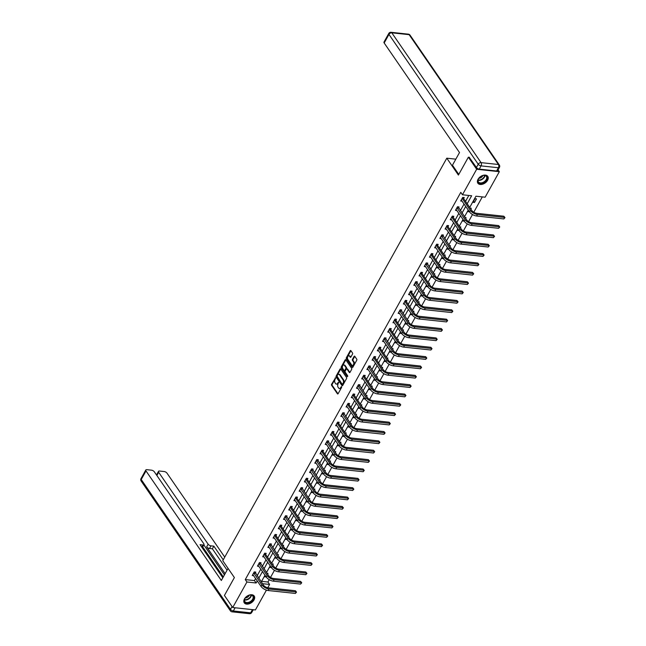 <?xml version="1.0" encoding="UTF-8"?>
<svg xmlns="http://www.w3.org/2000/svg" width="646" height="646" viewBox="0 0 646 646"><rect width="100%" height="100%" fill="white"/><g stroke="black" fill="none" stroke-linecap="round" stroke-linejoin="round"><path stroke-width="0.97" d="M335.532 377.894L331.592 384.241A0.759 0.46 -83.9 0 0 331.584 385.299L337.454 393.826A0.759 0.46 -83.9 0 0 338.108 393.713L341.589 387.455L341.419 386.591L340.684 387.6A2.431 1.462 -83.9 0 1 339.376 388.496A2.431 1.462 -83.9 0 1 338.593 387.971L338.1 387.261A2.431 1.462 -83.9 0 1 338.108 383.861L338.561 382.303L337.648 383.191A2.431 1.462 -83.9 0 1 336.348 384.095A2.431 1.462 -83.9 0 1 335.557 383.562L335.072 382.852A2.431 1.462 -83.9 0 1 335.08 379.452L335.532 377.894M487.601 180.291A6.032 3.933 -34.5 0 1 482.61 184.199A6.032 3.933 -34.5 0 1 477.854 183.198A6.032 3.933 -34.5 0 1 478.04 179.265A6.032 3.933 -34.5 0 1 483.03 175.357A6.032 3.933 -34.5 0 1 487.787 176.366A6.032 3.933 -34.5 0 1 487.601 180.291M254.023 599.94A6.032 3.933 -34.5 0 1 249.033 603.848A6.032 3.933 -34.5 0 1 244.277 602.847A6.032 3.933 -34.5 0 1 244.463 598.915A6.032 3.933 -34.5 0 1 249.453 595.006A6.032 3.933 -34.5 0 1 254.209 596.016A6.032 3.933 -34.5 0 1 254.023 599.94M352.53 354.089A0.759 0.46 -83.9 0 0 352.53 353.023L350.883 350.633A0.759 0.46 -83.9 0 0 350.229 350.746L346.361 357.698A0.759 0.46 -83.9 0 0 346.361 358.764L352.223 367.291A0.759 0.46 -83.9 0 0 352.877 367.17L356.745 360.218A0.759 0.46 -83.9 0 0 356.745 359.16L354.759 356.269A0.759 0.46 -83.9 0 0 354.105 356.382L352.45 359.362A0.759 0.46 -83.9 0 0 352.45 360.42L353.435 361.857A2.027 1.227 -83.9 0 1 353.653 364.166A2.027 1.227 -83.9 0 1 352.345 365.45A2.027 1.227 -83.9 0 1 351.682 365.006L347.823 359.394A2.027 1.227 -83.9 0 1 347.605 357.085A2.027 1.227 -83.9 0 1 348.913 355.801A2.027 1.227 -83.9 0 1 349.575 356.245L350.221 357.173A0.759 0.46 -83.9 0 0 350.875 357.06L352.53 354.089M266.427 590.145L255.404 609.945L232.73 607.515L224.428 595.451L234.385 577.564L222.765 560.671L446.79 158.189L458.402 175.074L468.358 157.196L476.659 169.26L499.334 171.691L485.138 197.2L475.94 196.214L469.707 207.414M232.73 607.515L246.925 582.006L256.115 582.991L257.269 580.915M467.195 203.756L471.653 195.754L462.455 194.769L460.8 192.355L245.262 579.591L246.925 582.006M462.455 194.769L476.659 169.26M340.684 368.955A0.759 0.46 -83.9 0 0 340.03 369.068L336.162 376.02A0.759 0.46 -83.9 0 0 336.162 377.086L342.025 385.614A0.759 0.46 -83.9 0 0 342.679 385.492L346.547 378.54A0.759 0.46 -83.9 0 0 346.547 377.482L340.684 368.955M341.266 366.855L345.134 359.911A0.759 0.46 -83.9 0 1 345.788 359.79L351.65 368.317A0.759 0.46 -83.9 0 1 351.65 369.383L349.995 372.354A0.759 0.46 -83.9 0 1 349.341 372.476L346.959 369.011A0.759 0.46 -83.9 0 0 346.304 369.132L345.206 371.103A0.759 0.46 -83.9 0 0 345.206 372.169L347.677 375.77L347.225 376.594L341.258 367.921A0.759 0.46 -83.9 0 1 341.266 366.855L341.879 366.928L345.747 359.975L345.134 359.911M455.834 159.158L446.79 158.189M245.262 579.591L254.459 580.576L255.614 578.501M257.084 575.861L260.822 569.142M262.292 566.502L266.039 559.775M267.509 557.135L271.247 550.416M272.717 547.776L276.456 541.057M277.925 538.409L281.672 531.69M283.142 529.05L286.881 522.331M288.35 519.683L292.097 512.964M293.567 510.324L297.305 503.605M298.775 500.957L302.514 494.238M303.983 491.598L307.73 484.88M309.2 482.231L312.939 475.513M314.408 472.872L318.147 466.154M319.617 463.505L323.363 456.787M324.833 454.146L328.572 447.428M330.041 444.779L333.78 438.061M335.258 435.42L338.997 428.702M340.466 426.053L344.205 419.335M345.675 416.694L349.421 409.976M350.891 407.335L354.63 400.609M356.099 397.968L359.838 391.25M361.308 388.609L365.055 381.883M366.524 379.242L370.263 372.524M371.733 369.883L375.471 363.157M376.941 360.516L380.688 353.798M382.157 351.158L385.896 344.431M387.366 341.791L391.105 335.072M392.582 332.432L396.321 325.705M397.791 323.065L401.529 316.346M402.999 313.706L406.746 306.979M408.215 304.339L411.954 297.62M413.424 294.98L417.163 288.253M418.632 285.613L422.379 278.894M423.849 276.254L427.587 269.527M429.057 266.887L432.796 260.168M434.265 257.528L438.012 250.801M439.482 248.161L443.221 241.442M444.69 238.802L448.429 232.075M449.907 229.435L453.645 222.717M455.115 220.076L458.854 213.35M460.323 210.709L464.07 203.991M465.54 201.35L468.818 195.447M255.243 573.05L255.784 572.073L254.249 571.904L252.247 575.505L253.66 575.659M260.451 563.683L260.992 562.706L259.466 562.545L257.455 566.146L258.868 566.3M265.668 554.325L266.209 553.347L264.674 553.186L262.672 556.779L264.077 556.933M270.876 544.958L271.417 543.98L269.883 543.819L267.88 547.42L269.293 547.574M276.084 535.599L276.625 534.622L275.099 534.46L273.088 538.053L274.502 538.207M281.301 526.232L281.842 525.255L280.307 525.093L278.305 528.694L279.718 528.848M286.509 516.873L287.05 515.896L285.516 515.734L283.513 519.327L284.926 519.481M291.717 507.506L292.267 506.529L290.732 506.367L288.73 509.969L290.135 510.122M296.934 498.147L297.475 497.17L295.941 497.008L293.938 500.61L295.351 500.755M302.142 488.78L302.683 487.803L301.157 487.641L299.146 491.243L300.56 491.396M307.359 479.421L307.9 478.444L306.365 478.282L304.363 481.884L305.768 482.029M312.567 470.054L313.108 469.077L311.574 468.915L309.571 472.517L310.984 472.67M317.775 460.695L318.316 459.718L316.79 459.556L314.78 463.158L316.193 463.303M322.992 451.328L323.533 450.351L321.999 450.189L319.996 453.791L321.401 453.944M328.2 441.969L328.741 440.992L327.207 440.83L325.204 444.432L326.618 444.577M333.409 432.602L333.95 431.625L332.424 431.463L330.413 435.065L331.826 435.218M338.625 423.243L339.166 422.266L337.632 422.104L335.629 425.706L337.042 425.851M343.834 413.876L344.375 412.899L342.84 412.737L340.838 416.339L342.251 416.492M349.042 404.517L349.591 403.54L348.057 403.379L346.054 406.98L347.459 407.125M354.258 395.15L354.799 394.173L353.265 394.012L351.262 397.613L352.676 397.766M359.467 385.791L360.008 384.814L358.482 384.653L356.471 388.254L357.884 388.399M364.683 376.424L365.224 375.455L363.69 375.286L361.687 378.887L363.092 379.04M369.892 367.065L370.433 366.088L368.898 365.927L366.896 369.528L368.309 369.673M375.1 357.698L375.641 356.729L374.115 356.56L372.104 360.161L373.517 360.315M380.316 348.339L380.857 347.362L379.323 347.201L377.321 350.802L378.734 350.948M385.525 338.972L386.066 338.003L384.531 337.834L382.529 341.435L383.942 341.589M390.733 329.613L391.282 328.636L389.748 328.475L387.745 332.076L389.15 332.222M395.95 320.246L396.491 319.277L394.956 319.108L392.954 322.709L394.367 322.863M401.158 310.887L401.699 309.91L400.165 309.749L398.162 313.35L399.575 313.496M406.366 301.52L406.915 300.551L405.381 300.382L403.379 303.983L404.784 304.137M411.583 292.162L412.124 291.185L410.59 291.023L408.587 294.624L410 294.77M416.791 282.795L417.332 281.826L415.806 281.656L413.795 285.257L415.208 285.411M422.008 273.436L422.549 272.459L421.014 272.297L419.012 275.899L420.417 276.044M427.216 264.069L427.757 263.1L426.223 262.93L424.22 266.532L425.633 266.685M432.424 254.71L432.965 253.733L431.439 253.571L429.428 257.173L430.842 257.318M437.641 245.343L438.182 244.374L436.648 244.204L434.645 247.806L436.058 247.959M442.849 235.984L443.39 235.007L441.856 234.845L439.853 238.447L441.266 238.592M448.058 226.617L448.607 225.648L447.072 225.478L445.07 229.08L446.475 229.233M453.274 217.258L453.815 216.281L452.281 216.119L450.278 219.721L451.691 219.866M458.482 207.891L459.023 206.922L457.489 206.752L455.487 210.354L456.9 210.507M463.691 198.532L464.24 197.555L462.706 197.393L460.703 200.995L462.108 201.14M261.582 581.343L267.945 582.03L269.253 579.68M270.521 577.403L274.461 570.321M275.729 568.044L279.67 560.954M280.937 558.677L284.886 551.595M286.154 549.318L290.094 542.228M291.362 539.951L295.303 532.869M296.571 530.592L300.519 523.502M301.787 521.225L305.728 514.143M306.995 511.866L310.936 504.784M312.204 502.507L316.152 495.417M317.42 493.14L321.361 486.058M322.629 483.781L326.577 476.691M327.845 474.414L331.786 467.333M333.053 465.055L336.994 457.966M338.262 455.688L342.21 448.607M343.478 446.329L347.419 439.24M348.687 436.962L352.627 429.881M353.895 427.604L357.844 420.514M359.111 418.237L363.052 411.155M364.32 408.878L368.26 401.788M369.528 399.511L373.477 392.429M374.745 390.152L378.685 383.062M379.953 380.785L383.902 373.703M385.169 371.426L389.11 364.336M390.378 362.059L394.318 354.977M395.586 352.7L399.535 345.61M400.803 343.333L404.743 336.251M406.011 333.974L409.952 326.884M411.219 324.607L415.168 317.525M416.436 315.248L420.376 308.158M421.644 305.881L425.593 298.799M426.853 296.522L430.801 289.432M432.069 287.155L436.01 280.073M437.277 277.796L441.226 270.706M442.494 268.429L446.434 261.347M447.702 259.07L451.643 251.98M452.911 249.703L456.859 242.621M458.127 240.344L462.068 233.254M463.335 230.977L467.276 223.896M468.544 221.618L472.492 214.529M473.76 212.251L482.304 196.893M265.223 575.538L264.505 576.821L266.12 576.846M267.589 574.205L268.042 573.39L266.951 573.268M270.432 566.179L269.721 567.463L271.328 567.479M272.806 564.838L273.258 564.023L272.16 563.91M275.648 556.812L274.93 558.096L276.545 558.12M278.014 555.479L278.466 554.664L277.376 554.543M280.857 547.453L280.138 548.737L281.753 548.753M283.223 546.112L283.675 545.297L282.585 545.184M286.065 538.086L285.354 539.37L286.969 539.394M288.439 536.753L288.891 535.938L287.793 535.817M291.281 528.727L290.563 530.011L292.178 530.027M293.647 527.386L294.1 526.571L293.009 526.458M296.49 519.36L295.771 520.644L297.386 520.668M298.856 518.027L299.308 517.212L298.218 517.091M301.706 510.001L300.988 511.285L302.603 511.301M304.072 508.66L304.524 507.845L303.426 507.732M306.915 500.634L306.196 501.918L307.811 501.942M309.281 499.301L309.733 498.486L308.643 498.365M312.123 491.275L311.412 492.559L313.019 492.575M314.489 489.934L314.949 489.119L313.851 489.006M317.339 481.908L316.621 483.192L318.236 483.216M319.705 480.576L320.158 479.76L319.067 479.639M322.548 472.549L321.829 473.833L323.444 473.849M324.914 471.209L325.366 470.393L324.276 470.28M327.756 463.182L327.046 464.466L328.652 464.49M330.13 461.85L330.582 461.034L329.484 460.913M332.973 453.823L332.254 455.107L333.869 455.123M335.339 452.483L335.791 451.667L334.701 451.554M338.181 444.456L337.462 445.74L339.077 445.764M340.547 443.124L340.999 442.308L339.909 442.187M343.389 435.097L342.679 436.381L344.294 436.397M345.763 433.757L346.216 432.941L345.117 432.828M348.606 425.73L347.887 427.022L349.502 427.038M350.972 424.398L351.424 423.582L350.334 423.461M353.814 416.371L353.096 417.655L354.711 417.671M356.18 415.031L356.632 414.215L355.542 414.102M359.031 407.004L358.312 408.296L359.927 408.312M361.397 405.672L361.849 404.856L360.751 404.735M364.239 397.645L363.52 398.929L365.135 398.945M366.605 396.305L367.057 395.489L365.967 395.376M369.447 388.278L368.737 389.57L370.344 389.586M371.813 386.946L372.274 386.13L371.175 386.009M374.664 378.919L373.945 380.203L375.56 380.219M377.03 377.579L377.482 376.763L376.392 376.65M379.872 369.552L379.154 370.844L380.769 370.861M382.238 368.22L382.69 367.404L381.6 367.283M385.081 360.193L384.37 361.477L385.985 361.494M387.455 358.853L387.907 358.037L386.809 357.924M390.297 350.826L389.578 352.118L391.193 352.135M392.663 349.494L393.115 348.678L392.025 348.557M395.505 341.468L394.787 342.751L396.402 342.768M397.871 340.127L398.324 339.311L397.233 339.198M400.714 332.101L400.003 333.393L401.618 333.409M403.088 330.768L403.54 329.953L402.442 329.831M405.93 322.742L405.212 324.026L406.827 324.042M408.296 321.401L408.748 320.586L407.658 320.473M411.139 313.375L410.42 314.667L412.035 314.683M413.505 312.042L413.957 311.227L412.867 311.106M416.355 304.016L415.636 305.3L417.251 305.316M418.721 302.675L419.173 301.868L418.075 301.747M421.563 294.649L420.845 295.941L422.46 295.957M423.929 293.316L424.382 292.501L423.292 292.38M426.772 285.29L426.061 286.574L427.668 286.59M429.138 283.949L429.598 283.142L428.5 283.021M431.988 275.923L431.27 277.215L432.885 277.231M434.354 274.59L434.806 273.775L433.716 273.654M437.197 266.564L436.478 267.848L438.093 267.864M439.563 265.223L440.015 264.416L438.925 264.295M442.405 257.197L441.694 258.489L443.309 258.505M444.779 255.864L445.231 255.049L444.133 254.936M447.621 247.838L446.903 249.122L448.518 249.138M449.987 246.497L450.44 245.69L449.35 245.569M452.83 238.471L452.111 239.763L453.726 239.779M455.196 237.139L455.648 236.323L454.558 236.21M458.038 229.112L457.328 230.396L458.943 230.412M460.412 227.772L460.864 226.964L459.766 226.843M463.255 219.745L462.536 221.037L464.151 221.053M465.621 218.413L466.073 217.597L464.983 217.484M468.463 210.386L467.752 211.67L469.359 211.686M470.829 209.046L471.289 208.238L470.191 208.117M474.495 202.473L476.498 198.871L474.963 198.71L472.961 202.311L474.495 202.473L473.599 201.164M498.082 169.866L499.334 171.691M468.358 157.196L469.432 157.309M267.945 582.03L269.6 584.444L267.759 587.763M262.454 583.677L269.6 584.444M468.237 210.055L464.498 216.781M463.029 219.422L459.29 226.14M457.82 228.781L454.073 235.507M452.604 238.148L448.865 244.866M447.395 247.507L443.657 254.233M442.179 256.874L438.44 263.592M436.971 266.233L433.232 272.959M431.762 275.6L428.015 282.318M426.546 284.959L422.807 291.685M421.337 294.326L417.599 301.044M416.129 303.685L412.382 310.411M410.913 313.052L407.174 319.77M405.704 322.411L401.965 329.137M400.496 331.778L396.749 338.496M395.279 341.136L391.541 347.855M390.071 350.503L386.324 357.222M384.855 359.862L381.116 366.581M379.646 369.229L375.907 375.948M374.438 378.588L370.691 385.307M369.221 387.955L365.483 394.674M364.013 397.314L360.274 404.033M358.805 406.681L355.058 413.4M353.588 416.04L349.849 422.759M348.38 425.407L344.641 432.126M343.171 434.766L339.425 441.484M337.955 444.133L334.216 450.851M332.747 453.492L329 460.21M327.53 462.859L323.791 469.577M322.322 472.218L318.583 478.936M317.113 481.577L313.367 488.303M311.897 490.944L308.158 497.662M306.689 500.303L302.95 507.029M301.48 509.67L297.733 516.388M296.264 519.029L292.525 525.755M291.055 528.396L287.317 535.114M285.839 537.755L282.1 544.481M280.63 547.122L276.892 553.84M275.422 556.481L271.675 563.207M270.206 565.848L266.467 572.566M264.997 575.206L261.259 581.933M258.747 578.275L262.486 571.557M263.956 568.916L267.694 562.19M269.164 559.549L272.911 552.831M274.38 550.19L278.119 543.464M279.589 540.823L283.328 534.105M284.797 531.464L288.544 524.738M290.014 522.097L293.752 515.379M295.222 512.738L298.961 506.012M300.43 503.371L304.177 496.653M305.647 494.012L309.386 487.286M310.855 484.645L314.594 477.927M316.072 475.286L319.81 468.56M321.28 465.919L325.019 459.201M326.488 456.56L330.235 449.834M331.705 447.193L335.444 440.475M336.913 437.835L340.652 431.108M342.122 428.468L345.868 421.749M347.338 419.109L351.077 412.382M352.546 409.742L356.285 403.023M357.755 400.383L361.502 393.656M362.971 391.016L366.71 384.297M368.18 381.657L371.918 374.93M373.396 372.29L377.135 365.571M378.604 362.931L382.343 356.204M383.813 353.564L387.56 346.845M389.029 344.205L392.768 337.478M394.238 334.838L397.976 328.12M399.446 325.479L403.193 318.761M404.662 316.112L408.401 309.394M409.871 306.753L413.61 300.035M415.079 297.386L418.826 290.668M420.296 288.027L424.034 281.309M425.504 278.66L429.251 271.942M430.72 269.301L434.459 262.583M435.929 259.934L439.668 253.216M441.137 250.575L444.884 243.857M446.354 241.208L450.092 234.49M451.562 231.849L455.301 225.131M456.77 222.482L460.517 215.764M461.987 213.123L465.726 206.405M254.459 580.576L256.115 582.991M266.039 576.991L265.143 575.683M271.247 567.624L270.351 566.324M276.464 558.265L275.567 556.957M281.672 548.898L280.776 547.598M286.881 539.539L285.984 538.231M292.097 530.172L291.201 528.872M297.305 520.813L296.409 519.505M302.522 511.446L301.617 510.146M307.73 502.087L306.834 500.779M312.939 492.72L312.042 491.42M318.155 483.361L317.259 482.053M323.363 473.994L322.467 472.694M328.572 464.635L327.675 463.327M333.788 455.268L332.892 453.968M338.997 445.91L338.1 444.601M344.213 436.543L343.309 435.243M349.421 427.184L348.525 425.875M354.63 417.817L353.733 416.517M359.846 408.458L358.942 407.15M365.055 399.091L364.158 397.791M370.263 389.732L369.367 388.424M375.479 380.365L374.583 379.065M380.688 371.006L379.791 369.698M385.896 361.639L385 360.339M391.113 352.28L390.216 350.972M396.321 342.913L395.425 341.613M401.537 333.554L400.633 332.246M406.746 324.187L405.85 322.887M411.954 314.828L411.058 313.52M417.171 305.461L416.266 304.161M422.379 296.102L421.483 294.794M427.587 286.735L426.691 285.435M432.804 277.376L431.908 276.068M438.012 268.009L437.116 266.709M443.221 258.65L442.324 257.342M448.437 249.291L447.541 247.983M453.645 239.924L452.749 238.616M458.862 230.565L457.957 229.257M464.07 221.198L463.174 219.89M469.279 211.84L468.382 210.531M336.348 384.095L336.962 384.16A2.431 1.462 -83.9 0 0 338.262 383.264L337.648 383.191M338.649 382.569L338.262 383.264M339.376 388.496L339.99 388.561A2.431 1.462 -83.9 0 0 341.298 387.665L340.684 387.6M341.677 386.978L341.298 387.665M335.621 378.16L332.205 384.305A0.759 0.46 -83.9 0 0 332.197 385.363L338.019 393.834M340.725 369.011A0.759 0.46 -83.9 0 0 340.644 369.132L336.776 376.085A0.759 0.46 -83.9 0 0 336.776 377.151L342.598 385.614M336.978 376.037L342.13 384.265L343.058 383.328A2.431 1.462 -83.9 0 0 343.066 379.929L339.546 374.809A2.431 1.462 -83.9 0 0 338.754 374.284A2.431 1.462 -83.9 0 0 337.454 375.181L336.978 376.037M338.754 374.284L339.368 374.349A2.431 1.462 -83.9 0 1 340.159 374.874L343.68 379.993A2.431 1.462 -83.9 0 1 343.672 383.393L343.196 384.249M349.906 372.476L347.572 369.076A0.759 0.46 -83.9 0 0 347.047 369.027M347.701 376.465L341.871 367.986L341.258 367.921M344.496 365.426A2.027 1.227 -83.9 0 0 343.834 364.982A2.027 1.227 -83.9 0 0 342.517 366.266A2.027 1.227 -83.9 0 0 342.735 368.575L344.1 370.554A0.759 0.46 -83.9 0 0 344.754 370.441L345.852 368.462A0.759 0.46 -83.9 0 0 345.852 367.404L344.496 365.426L345.101 365.491A2.027 1.227 -83.9 0 0 344.447 365.047L343.834 364.982M344.714 370.618A0.759 0.46 -83.9 0 0 345.368 370.505L344.754 370.441M345.101 365.491L346.466 367.469A0.759 0.46 -83.9 0 1 346.466 368.535L345.368 370.505M341.879 366.928A0.759 0.46 -83.9 0 0 341.871 367.986M348.913 355.801L349.526 355.865A2.027 1.227 -83.9 0 1 350.189 356.309L350.786 357.181M352.345 365.45L352.95 365.515A2.027 1.227 -83.9 0 0 354.266 364.231A2.027 1.227 -83.9 0 0 354.048 361.921L353.435 361.857M354.799 356.326A0.759 0.46 -83.9 0 0 354.719 356.447L353.063 359.426A0.759 0.46 -83.9 0 0 353.063 360.484L354.048 361.921M350.923 350.689A0.759 0.46 -83.9 0 0 350.843 350.81L346.975 357.763A0.759 0.46 -83.9 0 0 346.975 358.829L352.797 367.291M252.788 574.536L261.049 586.415L261.888 584.913L253.708 572.881M254.952 571.985L263.423 585.074A3.868 1.777 29.1 0 0 268.147 587.82L295.392 590.743L296.522 592.124L295.384 593.448L268.138 590.525A5.798 2.657 -150.9 0 1 261.049 586.415M295.384 593.448L296.223 591.954L268.97 589.023A5.798 2.657 -150.9 0 1 261.888 584.913M296.522 592.124L295.392 590.743M255.307 573.277L253.773 573.107M253.692 597.405A5.216 3.408 -34.5 0 1 249.098 602.775A5.216 3.408 -34.5 0 1 244.269 600.683A5.216 3.408 -34.5 0 1 245.133 598.131A5.216 3.408 -34.5 0 1 249.501 595.127A5.216 3.408 -34.5 0 1 253.692 597.405M245.189 598.043A4.829 3.149 145.5 0 0 244.454 600.32A4.829 3.149 145.5 0 0 244.834 601.539A4.829 3.149 145.5 0 0 249.776 601.886A4.829 3.149 145.5 0 0 253.175 597.284A4.829 3.149 145.5 0 0 252.796 596.064A4.829 3.149 145.5 0 0 249.396 595.152M245.246 597.962A3.44 2.245 145.5 0 0 249.308 595.176M244.059 602.46A5.992 3.908 145.5 0 0 250.188 602.863A5.992 3.908 145.5 0 0 254.387 597.162A5.992 3.908 145.5 0 0 253.926 595.669M487.262 177.755A5.216 3.408 -34.5 0 1 482.667 183.125A5.216 3.408 -34.5 0 1 477.838 181.033A5.216 3.408 -34.5 0 1 478.702 178.482A5.216 3.408 -34.5 0 1 483.079 175.47A5.216 3.408 -34.5 0 1 487.262 177.755M478.767 178.393A4.829 3.149 145.5 0 0 478.024 180.67A4.829 3.149 145.5 0 0 478.403 181.889A4.829 3.149 145.5 0 0 483.353 182.237A4.829 3.149 145.5 0 0 486.745 177.634A4.829 3.149 145.5 0 0 486.365 176.415A4.829 3.149 145.5 0 0 482.974 175.502M478.823 178.312A3.44 2.245 145.5 0 0 482.885 175.526M477.628 182.802A5.992 3.908 145.5 0 0 483.765 183.214A5.992 3.908 145.5 0 0 487.964 177.505A5.992 3.908 145.5 0 0 487.504 176.019M228.062 568.375L221.328 580.479L145.996 470.926L141.216 479.51L230.485 609.331L232.051 606.529M225.115 573.68L206.663 546.839L208.133 544.198L158.682 472.283L156.881 475.529M208.133 544.198A2.318 1.066 29.1 0 0 210.967 545.846L209.498 548.486A2.318 1.066 -150.9 0 1 206.663 546.839M223.241 559.816L213.842 546.153L210.967 545.846M224.743 557.127L167.015 473.179A2.318 1.066 29.1 0 0 164.181 471.532L159.522 471.039A2.318 1.066 29.1 0 0 158.496 471.354A2.318 1.066 29.1 0 0 158.682 472.283M201.738 547.13L202.933 544.982A2.318 1.066 29.1 0 0 203.966 544.659A2.318 1.066 29.1 0 0 203.781 543.73L154.329 471.822A2.318 1.066 29.1 0 0 151.495 470.175L146.836 469.674A2.318 1.066 29.1 0 0 145.802 469.997A2.318 1.066 29.1 0 0 145.996 470.926M202.933 544.982L200.05 544.675L222.822 577.79M224.445 574.875L203.829 544.901M202.699 546.936L223.314 576.918M203.966 544.659L202.497 547.299A2.318 1.066 -150.9 0 1 202.061 547.598M227.069 570.16L212.373 548.793L209.498 548.486M212.373 548.793L213.842 546.153M458.781 174.404L452.458 165.214L459.508 152.553L384.176 42.991A2.318 1.066 -150.9 0 1 383.99 42.063L388.771 33.479A2.318 1.066 29.1 0 0 388.957 34.408L384.176 42.991M479.259 169.123L496.604 170.988L498.405 167.742L481.06 165.885L479.259 169.123A2.318 1.066 -150.9 0 1 476.425 167.476L469.19 157.285M499.439 167.427A2.318 2.318 0 0 0 499.326 164.98A2.318 1.51 145.5 0 0 498.413 164.496L409.144 34.666L391.799 32.809L481.068 162.631L498.413 164.496A2.318 1.397 -83.9 0 1 498.405 167.742A2.318 1.066 29.1 0 0 499.439 167.427L497.638 170.665A2.318 1.066 -150.9 0 1 496.604 170.988M258.004 565.169L266.265 577.048L267.097 575.554L258.917 563.522M260.16 562.618L268.631 575.715A3.868 1.777 29.1 0 0 273.355 578.453L300.6 581.384L301.73 582.765L300.6 584.089L273.347 581.166A5.798 2.657 -150.9 0 1 266.265 577.048M300.6 584.089L301.432 582.587L274.187 579.664A5.798 2.657 -150.9 0 1 267.097 575.554M301.73 582.765L300.6 581.384M260.516 563.91L258.981 563.748M263.213 555.81L271.473 567.689L272.313 566.187L264.133 554.155M265.377 553.259L265.724 554.551L273.839 566.348A3.868 1.777 29.1 0 0 278.563 569.094L305.816 572.017L306.939 573.398L305.808 574.722L278.563 571.799A5.798 2.657 -150.9 0 1 271.473 567.689M305.808 574.722L306.64 573.228L279.395 570.297A5.798 2.657 -150.9 0 1 272.313 566.187M306.939 573.398L305.816 572.017M265.724 554.551L264.19 554.381M268.421 546.443L276.682 558.322L277.522 556.828L269.342 544.796M270.585 543.892L279.056 556.989A3.868 1.777 29.1 0 0 283.78 559.735L311.025 562.658L312.155 564.039L311.017 565.363L283.772 562.44A5.798 2.657 -150.9 0 1 276.682 558.322M311.017 565.363L311.856 563.861L284.603 560.938A5.798 2.657 -150.9 0 1 277.522 556.828M312.155 564.039L311.025 562.658M270.94 545.184L269.406 545.022M273.638 537.084L281.898 548.963L282.73 547.461L274.558 535.429M275.802 534.533L276.149 535.825L284.264 547.622A3.868 1.777 29.1 0 0 288.988 550.368L316.233 553.291L317.364 554.672L316.233 555.996L288.98 553.073A5.798 2.657 -150.9 0 1 281.898 548.963M316.233 555.996L317.065 554.502L289.82 551.571A5.798 2.657 -150.9 0 1 282.73 547.461M317.364 554.672L316.233 553.291M276.149 535.825L274.615 535.655M278.846 527.717L287.107 539.596L287.946 538.102L279.766 526.07M281.01 525.166L281.357 526.458L289.473 538.263A3.868 1.777 29.1 0 0 294.196 541.009L321.45 543.932L322.572 545.313L321.442 546.637L294.196 543.714A5.798 2.657 -150.9 0 1 287.107 539.596M321.442 546.637L322.281 545.135L295.028 542.212A5.798 2.657 -150.9 0 1 287.946 538.102M322.572 545.313L321.45 543.932M281.357 526.458L279.831 526.296M284.054 518.358L292.323 530.237L293.155 528.735L284.975 516.703M286.218 515.807L294.689 528.896A3.868 1.777 29.1 0 0 299.413 531.642L326.658 534.565L327.788 535.946L326.65 537.27L299.405 534.347A5.798 2.657 -150.9 0 1 292.323 530.237M326.65 537.27L327.49 535.776L300.245 532.845A5.798 2.657 -150.9 0 1 293.155 528.735M327.788 535.946L326.658 534.565M286.574 517.099L285.039 516.929M289.271 508.991L297.531 520.87L298.363 519.376L290.191 507.344M291.435 506.44L291.782 507.732L299.897 519.537A3.868 1.777 29.1 0 0 304.621 522.283L331.874 525.206L332.997 526.587L331.866 527.911L304.621 524.988A5.798 2.657 -150.9 0 1 297.531 520.87M331.866 527.911L332.698 526.409L305.453 523.486A5.798 2.657 -150.9 0 1 298.363 519.376M332.997 526.587L331.874 525.206M291.782 507.732L290.248 507.57M294.479 499.633L302.74 511.511L303.58 510.009L295.4 497.977M296.643 497.081L296.99 498.373L305.114 510.17A3.868 1.777 29.1 0 0 309.838 512.916L337.083 515.839L338.205 517.22L337.075 518.544L309.83 515.621A5.798 2.657 -150.9 0 1 302.74 511.511M337.075 518.544L337.915 517.05L310.661 514.119A5.798 2.657 -150.9 0 1 303.58 510.009M338.205 517.22L337.083 515.839M296.99 498.373L295.464 498.203M299.687 490.266L307.956 502.144L308.788 500.65L300.608 488.618M301.852 487.714L310.322 500.812A3.868 1.777 29.1 0 0 315.046 503.557L342.291 506.48L343.422 507.861L342.291 509.185L315.038 506.262A5.798 2.657 -150.9 0 1 307.956 502.144M342.291 509.185L343.123 507.683L315.878 504.76A5.798 2.657 -150.9 0 1 308.788 500.65M343.422 507.861L342.291 506.48M302.207 489.006L300.673 488.844M304.904 480.907L313.165 492.785L313.996 491.283L305.824 479.251M307.068 478.355L307.415 479.647L315.531 491.445A3.868 1.777 29.1 0 0 320.255 494.19L347.508 497.113L348.63 498.494L347.5 499.818L320.255 496.895A5.798 2.657 -150.9 0 1 313.165 492.785M347.5 499.818L348.331 498.324L321.086 495.393A5.798 2.657 -150.9 0 1 313.996 491.283M348.63 498.494L347.508 497.113M307.415 479.647L305.881 479.477M310.112 471.54L318.373 483.418L319.213 481.924L311.033 469.892M312.276 468.988L320.747 482.086A3.868 1.777 29.1 0 0 325.471 484.831L352.716 487.754L353.846 489.135L352.708 490.459L325.463 487.536A5.798 2.657 -150.9 0 1 318.373 483.418M352.708 490.459L353.548 488.957L326.295 486.034A5.798 2.657 -150.9 0 1 319.213 481.924M353.846 489.135L352.716 487.754M312.632 470.28L311.097 470.118M315.329 462.181L323.589 474.059L324.421 472.557L316.241 460.525M317.485 459.629L325.955 472.719A3.868 1.777 29.1 0 0 330.679 475.464L357.924 478.387L359.055 479.768L357.924 481.092L330.671 478.169A5.798 2.657 -150.9 0 1 323.589 474.059M357.924 481.092L358.756 479.598L331.511 476.667A5.798 2.657 -150.9 0 1 324.421 472.557M359.055 479.768L357.924 478.387M317.84 460.921L316.306 460.751M320.537 452.814L328.798 464.692L329.638 463.198L321.458 451.166M322.701 450.262L323.048 451.554L331.164 463.36A3.868 1.777 29.1 0 0 335.888 466.105L363.141 469.028L364.263 470.409L363.133 471.733L335.888 468.81A5.798 2.657 -150.9 0 1 328.798 464.692M363.133 471.733L363.964 470.231L336.719 467.308A5.798 2.657 -150.9 0 1 329.638 463.198M364.263 470.409L363.141 469.028M323.048 451.554L321.514 451.392M325.745 443.455L334.014 455.333L334.846 453.831L326.666 441.799M327.91 440.903L336.38 454.001A3.868 1.777 29.1 0 0 341.104 456.738L368.349 459.661L369.48 461.042L368.341 462.366L341.096 459.443A5.798 2.657 -150.9 0 1 334.014 455.333M368.341 462.366L369.181 460.873L341.936 457.949A5.798 2.657 -150.9 0 1 334.846 453.831M369.48 461.042L368.349 459.661M328.265 442.195L326.731 442.025M330.962 434.088L339.223 445.966L340.054 444.472L331.882 432.44M333.126 431.536L333.473 432.828L341.589 444.634A3.868 1.777 29.1 0 0 346.313 447.379L373.558 450.302L374.688 451.683L373.558 453.007L346.304 450.084A5.798 2.657 -150.9 0 1 339.223 445.966M373.558 453.007L374.389 451.506L347.144 448.582A5.798 2.657 -150.9 0 1 340.054 444.472M374.688 451.683L373.558 450.302M333.473 432.828L331.939 432.667M336.17 424.729L344.431 436.607L345.271 435.105L337.091 423.073M338.334 422.177L338.682 423.469L346.797 435.275A3.868 1.777 29.1 0 0 351.529 438.012L378.774 440.935L379.896 442.316L378.766 443.64L351.521 440.717A5.798 2.657 -150.9 0 1 344.431 436.607M378.766 443.64L379.606 442.147L352.353 439.223A5.798 2.657 -150.9 0 1 345.271 435.105M379.896 442.316L378.774 440.935M338.682 423.469L337.155 423.3M341.379 415.362L349.647 427.24L350.479 425.746L342.299 413.715M343.543 412.81L352.013 425.908A3.868 1.777 29.1 0 0 356.737 428.653L383.982 431.576L385.113 432.957L383.974 434.282L356.729 431.358A5.798 2.657 -150.9 0 1 349.647 427.24M383.974 434.282L384.814 432.78L357.569 429.856A5.798 2.657 -150.9 0 1 350.479 425.746M385.113 432.957L383.982 431.576M343.898 414.102L342.364 413.941M346.595 406.003L354.856 417.881L355.688 416.379L347.516 404.348M348.759 403.451L349.106 404.743L357.222 416.549A3.868 1.777 29.1 0 0 361.946 419.286L389.199 422.209L390.321 423.59L389.191 424.923L361.946 421.991A5.798 2.657 -150.9 0 1 354.856 417.881M389.191 424.923L390.022 423.421L362.777 420.498A5.798 2.657 -150.9 0 1 355.688 416.379M390.321 423.59L389.199 422.209M349.106 404.743L347.572 404.574M351.804 396.636L360.064 408.514L360.904 407.02L352.724 394.989M353.968 394.084L354.315 395.376L362.438 407.182A3.868 1.777 29.1 0 0 367.162 409.927L394.407 412.851L395.53 414.231L394.399 415.556L367.154 412.632A5.798 2.657 -150.9 0 1 360.064 408.514M394.399 415.556L395.239 414.054L367.986 411.131A5.798 2.657 -150.9 0 1 360.904 407.02M395.53 414.231L394.407 412.851M354.315 395.376L352.789 395.215M357.012 387.277L365.281 399.155L366.112 397.653L357.932 385.622M359.176 384.725L367.647 397.823A3.868 1.777 29.1 0 0 372.371 400.56L399.616 403.484L400.746 404.864L399.616 406.197L372.362 403.265A5.798 2.657 -150.9 0 1 365.281 399.155M399.616 406.197L400.447 404.695L373.202 401.772A5.798 2.657 -150.9 0 1 366.112 397.653M400.746 404.864L399.616 403.484M359.531 386.017L357.997 385.848M362.228 377.91L370.489 389.788L371.329 388.294L363.149 376.263M364.392 375.358L364.74 376.65L372.855 388.456A3.868 1.777 29.1 0 0 377.579 391.201L404.832 394.125L405.954 395.505L404.824 396.83L377.579 393.907A5.798 2.657 -150.9 0 1 370.489 389.788M404.824 396.83L405.656 395.328L378.411 392.405A5.798 2.657 -150.9 0 1 371.329 388.294M405.954 395.505L404.832 394.125M364.74 376.65L363.205 376.489M367.437 368.551L375.697 380.429L376.537 378.927L368.357 366.896M369.601 365.999L378.072 379.097A3.868 1.777 29.1 0 0 382.795 381.834L410.04 384.758L411.171 386.138L410.032 387.471L382.787 384.54A5.798 2.657 -150.9 0 1 375.697 380.429M410.032 387.471L410.872 385.969L383.619 383.046A5.798 2.657 -150.9 0 1 376.537 378.927M411.171 386.138L410.04 384.758M369.956 367.291L368.422 367.122M372.653 359.184L380.914 371.07L381.746 369.569L373.566 357.537M374.817 356.632L375.165 357.924L383.28 369.73A3.868 1.777 29.1 0 0 388.004 372.476L415.249 375.399L416.379 376.78L415.249 378.104L387.996 375.181A5.798 2.657 -150.9 0 1 380.914 371.07M415.249 378.104L416.081 376.602L388.835 373.679A5.798 2.657 -150.9 0 1 381.746 369.569M416.379 376.78L415.249 375.399M375.165 357.924L373.63 357.763M377.862 349.825L386.122 361.703L386.962 360.202L378.782 348.17M380.026 347.273L380.373 348.565L388.488 360.371A3.868 1.777 29.1 0 0 393.212 363.109L420.465 366.032L421.588 367.413L420.457 368.745L393.212 365.814A5.798 2.657 -150.9 0 1 386.122 361.703M420.457 368.745L421.289 367.243L394.044 364.32A5.798 2.657 -150.9 0 1 386.962 360.202M421.588 367.413L420.465 366.032M380.373 348.565L378.847 348.396M383.07 340.458L391.339 352.345L392.17 350.843L383.99 338.811M385.234 337.906L393.705 351.004A3.868 1.777 29.1 0 0 398.429 353.75L425.674 356.673L426.804 358.054L425.666 359.378L398.421 356.455A5.798 2.657 -150.9 0 1 391.339 352.345M425.666 359.378L426.505 357.876L399.26 354.953A5.798 2.657 -150.9 0 1 392.17 350.843M426.804 358.054L425.674 356.673M385.589 339.198L384.055 339.037M388.286 331.099L396.547 342.978L397.379 341.476L389.207 329.444M390.45 328.548L390.798 329.84L398.913 341.645A3.868 1.777 29.1 0 0 403.637 344.383L430.882 347.306L432.012 348.687L430.882 350.019L403.629 347.088A5.798 2.657 -150.9 0 1 396.547 342.978M430.882 350.019L431.714 348.517L404.469 345.594A5.798 2.657 -150.9 0 1 397.379 341.476M432.012 348.687L430.882 347.306M390.798 329.84L389.263 329.67M393.495 321.732L401.755 333.619L402.595 332.117L394.415 320.085M395.659 319.181L396.006 320.473L404.121 332.278A3.868 1.777 29.1 0 0 408.853 335.024L436.098 337.947L437.221 339.328L436.09 340.652L408.845 337.729A5.798 2.657 -150.9 0 1 401.755 333.619M436.09 340.652L436.93 339.15L409.677 336.227A5.798 2.657 -150.9 0 1 402.595 332.117M437.221 339.328L436.098 337.947M396.006 320.473L394.48 320.311M398.703 312.373L406.972 324.252L407.804 322.75L399.624 310.718M400.867 309.822L409.338 322.919A3.868 1.777 29.1 0 0 414.062 325.657L441.307 328.58L442.437 329.961L441.307 331.293L414.054 328.362A5.798 2.657 -150.9 0 1 406.972 324.252M441.307 331.293L442.139 329.791L414.893 326.868A5.798 2.657 -150.9 0 1 407.804 322.75M442.437 329.961L441.307 328.58M401.223 311.114L399.688 310.952M403.92 303.014L412.18 314.893L413.012 313.391L404.84 301.359M406.084 300.463L406.431 301.747L414.546 313.552A3.868 1.777 29.1 0 0 419.27 316.298L446.523 319.221L447.646 320.602L446.515 321.926L419.27 319.003A5.798 2.657 -150.9 0 1 412.18 314.893M446.515 321.926L447.347 320.424L420.102 317.501A5.798 2.657 -150.9 0 1 413.012 313.391M447.646 320.602L446.523 319.221M406.431 301.747L404.897 301.585M409.128 293.647L417.389 305.526L418.228 304.024L410.048 291.992M411.292 291.096L411.639 292.388L419.763 304.193A3.868 1.777 29.1 0 0 424.487 306.931L451.732 309.854L452.854 311.235L451.724 312.567L424.479 309.636A5.798 2.657 -150.9 0 1 417.389 305.526M451.724 312.567L452.563 311.065L425.31 308.142A5.798 2.657 -150.9 0 1 418.228 304.024M452.854 311.235L451.732 309.854M411.639 292.388L410.113 292.226M414.336 284.288L422.605 296.167L423.437 294.665L415.257 282.633M416.5 281.737L424.971 294.826A3.868 1.777 29.1 0 0 429.695 297.572L456.94 300.495L458.071 301.876L456.94 303.2L429.687 300.277A5.798 2.657 -150.9 0 1 422.605 296.167M456.94 303.2L457.772 301.698L430.527 298.775A5.798 2.657 -150.9 0 1 423.437 294.665M458.071 301.876L456.94 300.495M416.856 283.021L415.321 282.859M419.553 274.921L427.813 286.8L428.653 285.298L420.473 273.266M421.717 272.37L422.064 273.662L430.179 285.467A3.868 1.777 29.1 0 0 434.903 288.205L462.156 291.128L463.279 292.509L462.148 293.841L434.903 290.91A5.798 2.657 -150.9 0 1 427.813 286.8M462.148 293.841L462.98 292.339L435.735 289.416A5.798 2.657 -150.9 0 1 428.653 285.298M463.279 292.509L462.156 291.128M422.064 273.662L420.53 273.5M424.761 265.563L433.022 277.441L433.862 275.939L425.682 263.907M426.925 263.011L435.396 276.1A3.868 1.777 29.1 0 0 440.12 278.846L467.365 281.769L468.495 283.15L467.357 284.474L440.112 281.551A5.798 2.657 -150.9 0 1 433.022 277.441M467.357 284.474L468.197 282.972L440.943 280.049A5.798 2.657 -150.9 0 1 433.862 275.939M468.495 283.15L467.365 281.769M427.281 264.295L425.746 264.133M429.978 256.196L438.238 268.074L439.07 266.572L430.898 254.54M432.142 253.644L432.489 254.936L440.604 266.741A3.868 1.777 29.1 0 0 445.328 269.479L472.573 272.402L473.704 273.783L472.573 275.115L445.32 272.184A5.798 2.657 -150.9 0 1 438.238 268.074M472.573 275.115L473.405 273.613L446.16 270.69A5.798 2.657 -150.9 0 1 439.07 266.572M473.704 273.783L472.573 272.402M432.489 254.936L430.955 254.774M435.186 246.837L443.447 258.715L444.287 257.213L436.107 245.181M437.35 244.285L437.697 245.569L445.813 257.374A3.868 1.777 29.1 0 0 450.537 260.12L477.79 263.043L478.912 264.424L477.782 265.748L450.537 262.825A5.798 2.657 -150.9 0 1 443.447 258.715M477.782 265.748L478.613 264.246L451.368 261.323A5.798 2.657 -150.9 0 1 444.287 257.213M478.912 264.424L477.79 263.043M437.697 245.569L436.171 245.407M440.394 237.47L448.663 249.348L449.495 247.846L441.315 235.814M442.558 234.918L451.029 248.016A3.868 1.777 29.1 0 0 455.753 250.753L482.998 253.676L484.129 255.057L482.99 256.389L455.745 253.458A5.798 2.657 -150.9 0 1 448.663 249.348M482.99 256.389L483.83 254.887L456.585 251.964A5.798 2.657 -150.9 0 1 449.495 247.846M484.129 255.057L482.998 253.676M442.914 236.21L441.38 236.048M445.611 228.111L453.872 239.989L454.703 238.487L446.531 226.455M447.775 225.559L448.122 226.843L456.238 238.649A3.868 1.777 29.1 0 0 460.961 241.394L488.206 244.317L489.337 245.698L488.206 247.022L460.961 244.099A5.798 2.657 -150.9 0 1 453.872 239.989M488.206 247.022L489.038 245.52L461.793 242.597A5.798 2.657 -150.9 0 1 454.703 238.487M489.337 245.698L488.206 244.317M448.122 226.843L446.588 226.681M450.819 218.744L459.08 230.622L459.92 229.12L451.74 217.088M452.983 216.192L453.33 217.484L461.446 229.29A3.868 1.777 29.1 0 0 466.178 232.027L493.423 234.95L494.545 236.331L493.415 237.663L466.17 234.732A5.798 2.657 -150.9 0 1 459.08 230.622M493.415 237.663L494.255 236.161L467.001 233.238A5.798 2.657 -150.9 0 1 459.92 229.12M494.545 236.331L493.423 234.95M453.33 217.484L451.804 217.322M456.028 209.385L464.296 221.263L465.128 219.761L456.948 207.729M458.192 206.833L466.662 219.923A3.868 1.777 29.1 0 0 471.386 222.668L498.631 225.591L499.762 226.972L498.631 228.296L471.378 225.373A5.798 2.657 -150.9 0 1 464.296 221.263M498.631 228.296L499.463 226.794L472.218 223.871A5.798 2.657 -150.9 0 1 465.128 219.761M499.762 226.972L498.631 225.591M458.547 208.117L457.013 207.955M461.244 200.018L469.505 211.896L470.336 210.394L462.165 198.362M463.408 197.466L463.755 198.758L471.871 210.564A3.868 1.777 29.1 0 0 476.595 213.301L503.848 216.224L504.97 217.605L503.84 218.937L476.595 216.006A5.798 2.657 -150.9 0 1 469.505 211.896M503.84 218.937L504.671 217.436L477.426 214.512A5.798 2.657 -150.9 0 1 470.336 210.394M504.97 217.605L503.848 216.224M463.755 198.758L462.221 198.597M335.597 378.031L335.072 377.975M341.653 386.849L341.128 386.793M338.625 382.44L338.1 382.384M337.971 393.882L337.454 393.826M332.197 385.363L331.584 385.299M332.205 384.305L331.592 384.241M342.55 385.662L342.025 385.614M336.776 377.151L336.162 377.086M336.776 376.085L336.162 376.02M340.644 369.132L340.03 369.068M343.672 383.393L343.058 383.328M343.68 379.993L343.066 379.929M340.159 374.874L339.546 374.809M349.857 372.532L349.341 372.476M347.572 369.076L346.959 369.011M346.466 368.535L345.852 368.462M346.466 367.469L345.852 367.404M350.738 357.23L350.221 357.173M350.189 356.309L349.575 356.245M353.063 360.484L352.45 360.42M353.063 359.426L352.45 359.362M354.719 356.447L354.105 356.382M352.748 367.348L352.223 367.291M346.975 358.829L346.361 358.764M346.975 357.763L346.361 357.698M350.843 350.81L350.229 350.746M268.138 590.525L268.97 589.023M251.431 595.152A4.829 3.149 -34.5 0 1 248.871 598.882A4.829 3.149 -34.5 0 1 244.463 599.94M244.511 599.609A4.675 3.052 145.5 0 0 251.108 595.079M485.009 175.502A4.829 3.149 -34.5 0 1 482.441 179.233A4.829 3.149 -34.5 0 1 478.04 180.291M478.088 179.959A4.675 3.052 145.5 0 0 484.686 175.429M235.112 607.773L233.319 610.979L250.672 612.844L252.457 609.63M141.03 478.573A2.318 2.318 0 0 0 141.143 481.02A2.318 1.51 145.5 0 1 141.216 479.51A2.318 1.066 -150.9 0 1 141.03 478.573L145.802 469.997M251.698 612.521A2.318 1.066 -150.9 0 1 250.672 612.844A2.318 1.397 -83.9 0 1 249.429 613.7A2.318 2.318 0 0 0 251.698 612.521L253.264 609.719M230.412 610.85A2.318 2.318 0 0 0 232.075 611.835A2.318 1.397 96.1 0 0 233.319 610.979A2.318 1.066 -150.9 0 1 230.485 609.331A2.318 1.51 145.5 0 0 230.412 610.85L141.143 481.02M476.425 167.476L478.226 164.237L388.957 34.408A2.318 1.51 145.5 0 1 391.799 32.809A2.318 1.397 -83.9 0 0 391.04 32.3L408.385 34.165A2.318 1.397 96.1 0 1 409.144 34.666A2.318 1.51 145.5 0 1 410.048 35.15A2.318 2.318 0 0 0 408.385 34.165M478.226 164.237A2.318 1.066 29.1 0 0 481.06 165.885A2.318 1.397 96.1 0 0 481.068 162.631A2.318 1.51 145.5 0 0 478.226 164.237M273.347 581.166L274.187 579.664M278.563 571.799L279.395 570.297M283.772 562.44L284.603 560.938M288.98 553.073L289.82 551.571M294.196 543.714L295.028 542.212M299.405 534.347L300.245 532.845M304.621 524.988L305.453 523.486M309.83 515.621L310.661 514.119M315.038 506.262L315.878 504.76M320.255 496.895L321.086 495.393M325.463 487.536L326.295 486.034M330.671 478.169L331.511 476.667M335.888 468.81L336.719 467.308M341.096 459.443L341.936 457.949M346.304 450.084L347.144 448.582M351.521 440.717L352.353 439.223M356.729 431.358L357.569 429.856M361.946 421.991L362.777 420.498M367.154 412.632L367.986 411.131M372.362 403.265L373.202 401.772M377.579 393.907L378.411 392.405M382.787 384.54L383.619 383.046M387.996 375.181L388.835 373.679M393.212 365.814L394.044 364.32M398.421 356.455L399.26 354.953M403.629 347.088L404.469 345.594M408.845 337.729L409.677 336.227M414.054 328.362L414.893 326.868M419.27 319.003L420.102 317.501M424.479 309.636L425.31 308.142M429.687 300.277L430.527 298.775M434.903 290.91L435.735 289.416M440.112 281.551L440.943 280.049M445.32 272.184L446.16 270.69M450.537 262.825L451.368 261.323M455.745 253.458L456.585 251.964M460.961 244.099L461.793 242.597M466.17 234.732L467.001 233.238M471.378 225.373L472.218 223.871M476.595 216.006L477.426 214.512M342.913 384.443L342.299 384.378M347.322 368.914L346.716 368.85M344.956 370.788L344.342 370.723M249.429 613.7L232.075 611.835M158.496 471.354L156.485 474.955M391.04 32.3A2.318 2.318 0 0 0 388.771 33.479M499.326 164.98L410.048 35.15"/></g></svg>
